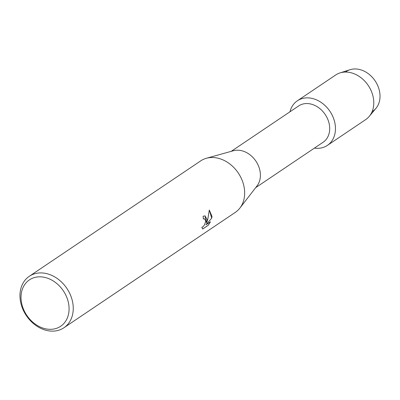 <?xml version="1.0" encoding="UTF-8"?>
<svg xmlns="http://www.w3.org/2000/svg" width="400" height="400" viewBox="0 0 400 400"><rect width="100%" height="100%" fill="white"/><g stroke="black" fill="none" stroke-linecap="round" stroke-linejoin="round"><path stroke-width="0.6" d="M345.52 72.055A23.85 18.765 56 0 1 368.16 73.58A23.85 18.765 56 0 1 380 97.35A23.85 18.765 56 0 1 372.13 111.58M231.215 151.345L298.665 105.935A21.89 17.225 56 0 1 319.195 108.085A21.89 17.225 56 0 1 329.67 129.61A21.89 17.225 56 0 1 323.115 142.25L255.665 187.66M335.43 129.875A26.88 21.155 56 0 1 314.405 148.11A26.88 21.155 56 0 0 327.38 145.395A26.88 21.155 56 0 0 335.43 129.875A26.88 21.155 56 0 0 315.765 99.555A26.88 21.155 56 0 0 289.955 111.8A26.88 21.155 56 0 1 297.355 100.8A26.88 21.155 56 0 1 322.565 103.44A26.88 21.155 56 0 1 335.43 129.875M29.29 276.295L200.695 160.89A31.015 24.41 56 0 1 206.375 158.28L233.39 150.74A21.89 17.225 56 0 1 260.385 176.26A21.89 17.225 56 0 1 257.045 185.875L239.895 208.07A31.015 24.41 56 0 1 235.345 212.35L63.935 327.755A31.015 24.41 56 0 1 34.845 324.705A31.015 24.41 56 0 1 20 294.2A31.015 24.41 56 0 1 29.29 276.295A31.015 24.41 56 0 1 58.375 279.34A31.015 24.41 56 0 1 73.22 309.845A31.015 24.41 56 0 1 63.935 327.755M206.375 158.28A31.015 24.41 56 0 1 244.63 194.44A31.015 24.41 56 0 1 239.895 208.07M203.36 218.95L204.42 218.75L203.365 219.01A31.015 24.41 -124 0 0 203.085 216.24L205.01 215.86L207.135 219.685L206.58 223L207.81 219.23L209.3 210.04L211.995 216.415L211.77 218.095L205.915 224.85L210.48 221.775L208.305 225.21M202.62 228.975L208.305 225.215L202.67 229.01L201.81 227.275L202.74 226.995L204.585 224.78L205.62 221.545L205.62 220.705L204.45 218.76M69.045 310.13A27.97 22.01 56 0 1 43.815 328.365A27.97 22.01 56 0 1 21.055 296.02A27.97 22.01 56 0 1 46.285 277.785A27.97 22.01 56 0 1 69.045 310.13M204.965 215.85L206.58 223M205.915 224.85L211.77 218.095M211.705 218.075L209.3 210.06M208.24 225.19L210.365 221.855M297.355 100.8L335.68 74.995A26.88 21.155 56 0 1 339.99 72.915L350.045 69.71A23.85 18.765 56 0 1 370.6 75.59A23.85 18.765 56 0 1 380 97.35A23.85 18.765 56 0 1 376.005 108.27L369.255 116.38A26.88 21.155 56 0 1 365.71 119.59L327.38 145.395M339.99 72.915A26.88 21.155 56 0 1 363.16 79.545A26.88 21.155 56 0 1 373.76 104.07A26.88 21.155 56 0 1 369.255 116.38"/></g></svg>
